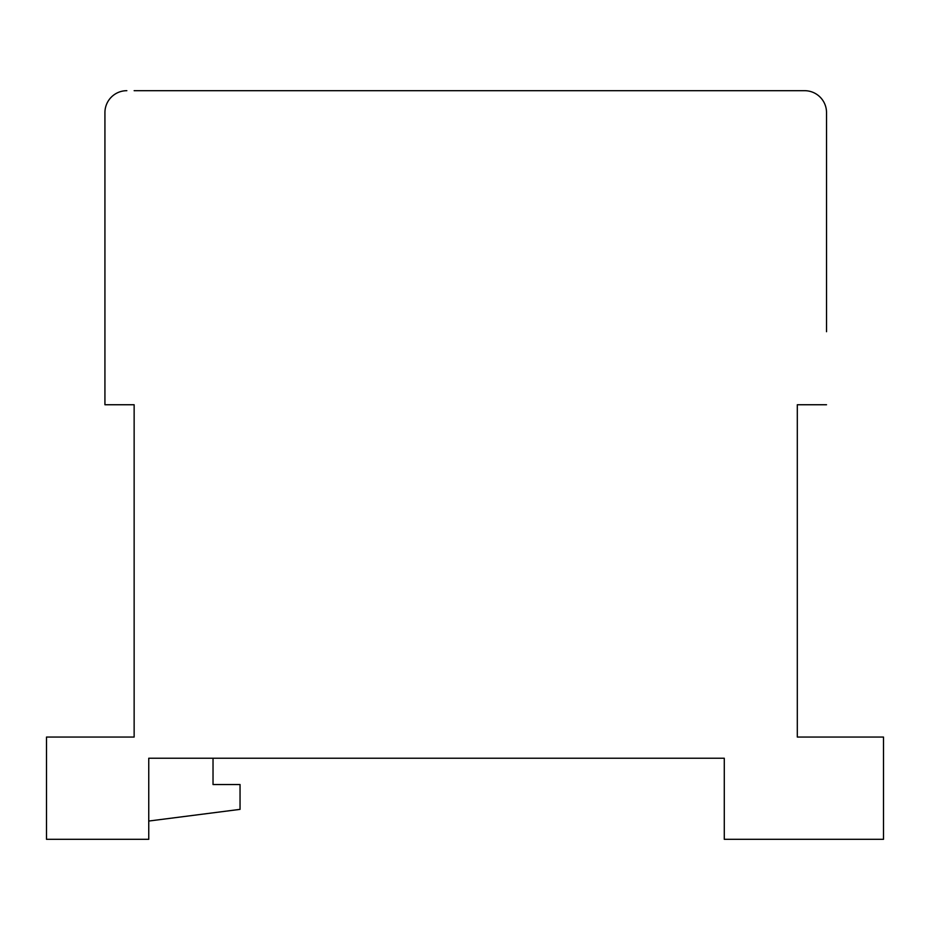 <?xml version="1.0" encoding="UTF-8"?>
<svg xmlns="http://www.w3.org/2000/svg" width="930" height="930" viewBox="0 0 930 930"><rect width="100%" height="100%" fill="white"/><g stroke="black" fill="none" stroke-linecap="round" stroke-linejoin="round"><path stroke-width="1.4" d="M826.526 331.708L826.526 112.6A21.913 21.913 0 0 0 804.624 90.687L134.141 90.687M804.624 90.687L797.312 90.687M126.84 90.687A21.913 21.913 0 0 0 104.927 112.6L104.927 404.748L134.141 404.748L134.141 737.06L46.5 737.06L46.5 839.313L148.754 839.313L148.754 758.241L724.284 758.241L724.284 839.313L883.5 839.313L883.5 737.06L797.312 737.06L797.312 404.748L826.526 404.748M104.927 331.708L104.927 404.748M213.028 758.241L213.028 784.536L240.045 784.536L240.045 809.367L148.754 821.051"/></g></svg>
